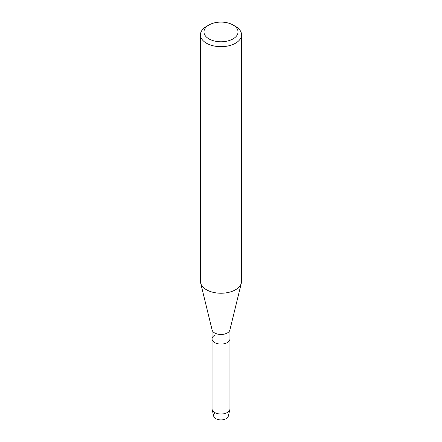 <?xml version="1.0" encoding="UTF-8"?>
<svg xmlns="http://www.w3.org/2000/svg" width="442" height="442" viewBox="0 0 442 442"><rect width="100%" height="100%" fill="white"/><g stroke="black" fill="none" stroke-linecap="round" stroke-linejoin="round"><path stroke-width="0.66" d="M229.95 329.688L229.95 338.915A8.95 5.171 180 0 1 227.332 342.572A8.95 5.171 180 0 0 229.95 338.915L229.95 408.85A8.95 5.171 180 0 1 229.868 409.557L228.276 416.237A7.343 4.238 180 0 1 226.193 418.657A7.343 4.238 180 0 1 216.005 418.767A7.343 4.238 180 0 1 215.431 412.9M233.044 24.979L235.536 26.421A20.559 11.873 180 0 1 241.559 34.813L241.559 281.355A20.559 11.873 180 0 1 241.36 283.018L229.868 330.047A8.95 5.171 180 0 1 227.332 332.975A8.95 5.171 180 0 1 218.16 334.224A8.95 5.171 180 0 1 212.132 330.047L200.64 283.018A20.559 11.873 180 0 1 200.441 281.355L200.441 34.813A20.559 11.873 180 0 1 206.464 26.421L208.956 24.979A17.034 9.835 180 0 1 233.044 24.979A17.034 9.835 180 0 1 233.044 38.89A17.034 9.835 180 0 1 208.956 38.89A17.034 9.835 180 0 1 208.956 24.979L206.464 26.421M229.868 409.557A8.95 5.171 180 0 1 227.332 412.508A8.95 5.171 180 0 1 218.149 413.751A8.95 5.171 180 0 1 212.132 409.557A8.95 5.171 180 0 1 212.049 408.85L212.049 338.915A8.95 5.171 180 0 0 217.575 343.694A8.95 5.171 180 0 0 227.332 342.572A8.95 5.171 180 0 1 217.575 343.694A8.95 5.171 180 0 1 212.049 338.915A8.95 5.171 180 0 1 214.668 335.263M241.36 283.018A20.559 11.873 180 0 1 235.536 289.753A20.559 11.873 180 0 1 214.48 292.615A20.559 11.873 180 0 1 200.64 283.018M241.559 34.813A20.559 11.873 180 0 1 235.536 43.206A20.559 11.873 180 0 1 213.132 45.78A20.559 11.873 180 0 1 200.441 34.813M226.193 418.657A7.343 4.238 180 0 1 218.663 419.679A7.343 4.238 180 0 1 213.724 416.237L212.132 409.557M212.049 338.915L212.049 329.688"/></g></svg>
